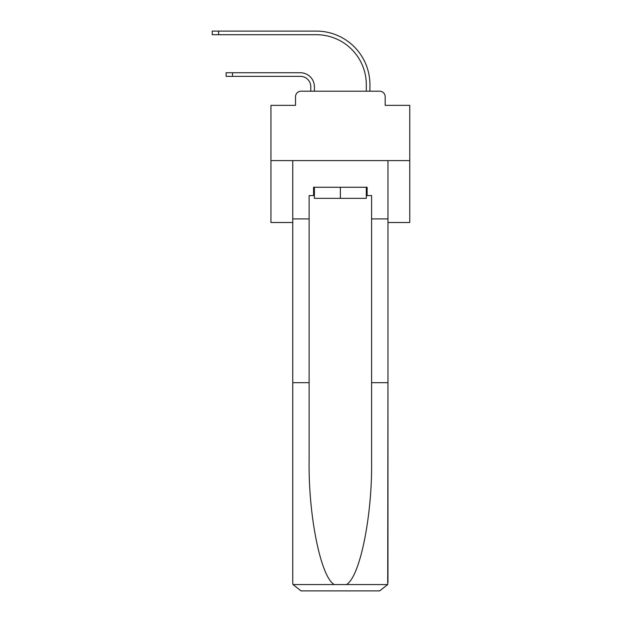 <?xml version="1.0" encoding="UTF-8"?>
<svg xmlns="http://www.w3.org/2000/svg" width="622" height="622" viewBox="0 0 622 622"><rect width="100%" height="100%" fill="white"/><g stroke="black" fill="none" stroke-linecap="round" stroke-linejoin="round"><path stroke-width="0.93" d="M295.52 96.752L295.52 105.359L295.52 96.752A5.551 5.551 0 0 1 301.079 91.201L310.79 91.201L310.79 86.761A10.411 10.411 0 0 0 300.379 76.35A10.411 10.411 0 0 1 310.79 86.761A10.411 10.411 0 0 0 300.379 76.35A10.411 10.411 0 0 1 310.79 86.761A10.411 10.411 0 0 0 300.379 76.35A10.411 10.411 0 0 1 310.79 86.761A10.411 10.411 0 0 0 300.379 76.35A10.411 10.411 0 0 1 310.79 86.761A10.411 10.411 0 0 0 300.379 76.35A10.411 10.411 0 0 1 310.79 86.761A10.411 10.411 0 0 0 300.379 76.35A10.411 10.411 0 0 1 310.79 86.761A10.411 10.411 0 0 0 300.379 76.35A10.411 10.411 0 0 1 310.79 86.761A10.411 10.411 0 0 0 300.379 76.35A10.411 10.411 0 0 1 310.79 86.761A10.411 10.411 0 0 0 300.379 76.35A10.411 10.411 0 0 1 310.79 86.761A10.411 10.411 0 0 0 300.379 76.35A10.411 10.411 0 0 1 310.79 86.761A10.411 10.411 0 0 0 300.379 76.35A10.411 10.411 0 0 1 310.79 86.761A10.411 10.411 0 0 0 300.379 76.35A10.411 10.411 0 0 1 310.79 86.761A10.411 10.411 0 0 0 300.379 76.35A10.411 10.411 0 0 1 310.79 86.761A10.411 10.411 0 0 0 300.379 76.35A10.411 10.411 0 0 1 310.79 86.761A10.411 10.411 0 0 0 300.379 76.35A10.411 10.411 0 0 1 310.79 86.761A10.411 10.411 0 0 0 300.379 76.35A10.411 10.411 0 0 1 310.79 86.761A10.411 10.411 0 0 0 300.379 76.35A10.411 10.411 0 0 1 310.79 86.761A10.411 10.411 0 0 0 300.379 76.35A10.411 10.411 0 0 1 310.79 86.761A10.411 10.411 0 0 0 300.379 76.35A10.411 10.411 0 0 1 310.79 86.761A10.411 10.411 0 0 0 300.379 76.35A10.411 10.411 0 0 1 310.79 86.761A10.411 10.411 0 0 0 300.379 76.35A10.411 10.411 0 0 1 310.79 86.761A10.411 10.411 0 0 0 300.379 76.35A10.411 10.411 0 0 1 310.79 86.761M387.965 222.513L409.758 222.513L409.758 105.359L385.189 105.359L385.189 96.752A5.551 5.551 0 0 0 379.638 91.201L301.079 91.201M409.758 160.608L270.951 160.608L270.951 105.359L295.52 105.359M270.951 160.608L270.951 222.513L292.744 222.513M314.398 91.201L314.398 86.761L314.398 91.201L314.398 86.761L314.398 91.201L314.398 86.761L314.398 91.201L314.398 86.761L314.398 91.201L314.398 86.761L314.398 91.201L314.398 86.761L314.398 91.201L314.398 86.761L314.398 91.201L314.398 86.761L314.398 91.201L314.398 86.761L314.398 91.201L314.398 86.761L314.398 91.201L314.398 86.761L314.398 91.201L314.398 86.761L314.398 91.201L314.398 86.761L314.398 91.201L314.398 86.761L314.398 91.201L314.398 86.761L314.398 91.201L314.398 86.761L314.398 91.201L314.398 86.761L314.398 91.201L314.398 86.761L314.398 91.201L314.398 86.761L314.398 91.201L314.398 86.761L314.398 91.201L314.398 86.761L314.398 91.201L314.398 86.761L314.398 91.201L318.705 91.201M362.012 91.201L366.311 91.201L366.311 84.678A49.97 49.97 0 0 0 316.341 34.708A49.97 49.97 0 0 1 366.311 84.678A49.97 49.97 0 0 0 316.341 34.708A49.97 49.97 0 0 1 366.311 84.678A49.97 49.97 0 0 0 316.341 34.708A49.97 49.97 0 0 1 366.311 84.678A49.97 49.97 0 0 0 316.341 34.708A49.97 49.97 0 0 1 366.311 84.678A49.97 49.97 0 0 0 316.341 34.708A49.97 49.97 0 0 1 366.311 84.678A49.97 49.97 0 0 0 316.341 34.708A49.97 49.97 0 0 1 366.311 84.678A49.97 49.97 0 0 0 316.341 34.708A49.97 49.97 0 0 1 366.311 84.678A49.97 49.97 0 0 0 316.341 34.708A49.97 49.97 0 0 1 366.311 84.678A49.97 49.97 0 0 0 316.341 34.708A49.97 49.97 0 0 1 366.311 84.678A49.97 49.97 0 0 0 316.341 34.708A49.97 49.97 0 0 1 366.311 84.678A49.97 49.97 0 0 0 316.341 34.708A49.97 49.97 0 0 1 366.311 84.678A49.97 49.97 0 0 0 316.341 34.708A49.97 49.97 0 0 1 366.311 84.678A49.97 49.97 0 0 0 316.341 34.708A49.97 49.97 0 0 1 366.311 84.678A49.97 49.97 0 0 0 316.341 34.708A49.97 49.97 0 0 1 366.311 84.678A49.97 49.97 0 0 0 316.341 34.708A49.97 49.97 0 0 1 366.311 84.678A49.97 49.97 0 0 0 316.341 34.708A49.97 49.97 0 0 1 366.311 84.678A49.97 49.97 0 0 0 316.341 34.708A49.97 49.97 0 0 1 366.311 84.678A49.97 49.97 0 0 0 316.341 34.708A49.97 49.97 0 0 1 366.311 84.678A49.97 49.97 0 0 0 316.341 34.708A49.97 49.97 0 0 1 366.311 84.678A49.97 49.97 0 0 0 316.341 34.708A49.97 49.97 0 0 1 366.311 84.678A49.97 49.97 0 0 0 316.341 34.708A49.97 49.97 0 0 1 366.311 84.678A49.97 49.97 0 0 0 316.341 34.708A49.97 49.97 0 0 1 366.311 84.678M369.919 91.201L369.919 84.678L369.919 91.201L369.919 84.678L369.919 91.201L369.919 84.678L369.919 91.201L369.919 84.678L369.919 91.201L369.919 84.678L369.919 91.201L369.919 84.678L369.919 91.201L369.919 84.678L369.919 91.201L369.919 84.678L369.919 91.201L369.919 84.678L369.919 91.201L369.919 84.678L369.919 91.201L369.919 84.678L369.919 91.201L369.919 84.678L369.919 91.201L369.919 84.678L369.919 91.201L369.919 84.678L369.919 91.201L369.919 84.678L369.919 91.201L369.919 84.678L369.919 91.201L369.919 84.678L369.919 91.201L369.919 84.678L369.919 91.201L369.919 84.678L369.919 91.201L369.919 84.678L369.919 91.201L369.919 84.678L369.919 91.201L369.919 84.678L369.919 91.201L379.638 91.201M385.189 105.359L385.189 96.752M366.311 195.58L367.143 195.58L367.143 187.253L313.566 187.253L313.566 195.58L309.126 195.58L309.126 382.693L292.744 382.693L292.744 582.573L292.993 584.563L301.079 590.9L379.638 590.9L387.724 584.563L387.965 382.693L387.965 582.573M358.544 590.9L379.638 590.9L358.544 590.9M309.126 382.693L309.126 460.35C308.263 515.514 320.796 577.317 334.309 584.563L346.4 584.563C359.92 577.317 372.454 515.514 371.591 460.35L371.591 195.58L367.143 195.58M292.744 582.573L292.744 160.608L387.965 160.608L387.965 218.905L371.591 218.905M309.126 218.905L292.744 218.905M387.965 218.905L387.965 382.693L371.591 382.693M313.566 195.58L314.398 195.58M314.398 187.253L314.398 198.364L366.311 198.364L366.311 187.253M340.358 187.253L340.358 198.364M226.12 72.743L232.504 72.743L232.504 76.35L226.12 76.35L226.12 72.743M232.504 76.35L300.379 76.35M314.398 86.761A14.018 14.018 0 0 0 300.379 72.743L232.504 72.743M212.242 31.1L218.625 31.1L218.625 34.708L212.242 34.708L212.242 31.1M369.919 84.678A53.578 53.578 0 0 0 316.341 31.1L218.625 31.1M218.625 34.708L316.341 34.708M292.993 584.563L334.309 584.563M346.4 584.563L387.724 584.563"/></g></svg>
